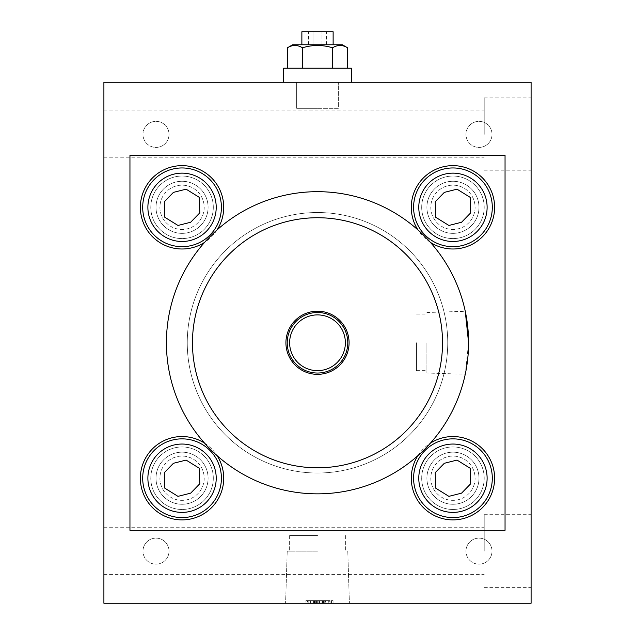 <?xml version="1.0" encoding="UTF-8"?>
<svg xmlns="http://www.w3.org/2000/svg" width="635" height="635" viewBox="0 0 635 635"><rect width="100%" height="100%" fill="white"/><g stroke="black" fill="none" stroke-linecap="round" stroke-linejoin="round"><path stroke-width="0.48" stroke-dasharray="3.17 2.38" d="M169.021 551.156A13.025 13.025 0 0 1 156.004 564.174A13.025 13.025 0 0 1 142.978 551.156A13.025 13.025 0 0 1 156.004 538.131A13.025 13.025 0 0 1 169.021 551.156A13.025 13.025 0 0 1 156.004 564.174A13.025 13.025 0 0 1 142.978 551.156A13.025 13.025 0 0 1 156.004 538.131A13.025 13.025 0 0 1 169.021 551.156M492.022 551.156A13.025 13.025 0 0 1 478.996 564.174A13.025 13.025 0 0 1 465.979 551.156A13.025 13.025 0 0 1 478.996 538.131A13.025 13.025 0 0 1 492.022 551.156A13.025 13.025 0 0 1 478.996 564.174A13.025 13.025 0 0 1 465.979 551.156A13.025 13.025 0 0 1 478.996 538.131A13.025 13.025 0 0 1 492.022 551.156M492.022 134.382A13.025 13.025 0 0 1 478.996 147.407A13.025 13.025 0 0 1 465.979 134.382A13.025 13.025 0 0 1 478.996 121.356A13.025 13.025 0 0 1 492.022 134.382A13.025 13.025 0 0 1 478.996 147.407A13.025 13.025 0 0 1 465.979 134.382A13.025 13.025 0 0 1 478.996 121.356A13.025 13.025 0 0 1 492.022 134.382M169.021 134.382A13.025 13.025 0 0 1 156.004 147.407A13.025 13.025 0 0 1 142.978 134.382A13.025 13.025 0 0 1 156.004 121.356A13.025 13.025 0 0 1 169.021 134.382A13.025 13.025 0 0 1 156.004 147.407A13.025 13.025 0 0 1 142.978 134.382A13.025 13.025 0 0 1 156.004 121.356A13.025 13.025 0 0 1 169.021 134.382M159.909 207.32A22.138 22.138 0 0 0 182.047 229.457A22.138 22.138 0 0 0 204.192 207.32A22.138 22.138 0 0 0 182.047 185.174A22.138 22.138 0 0 0 159.909 207.32A22.138 22.138 0 0 0 182.047 229.457A22.138 22.138 0 0 0 204.192 207.32A22.138 22.138 0 0 0 182.047 185.174A22.138 22.138 0 0 0 159.909 207.32M430.808 207.32A22.138 22.138 0 0 0 452.953 229.457A22.138 22.138 0 0 0 475.091 207.32A22.138 22.138 0 0 0 452.953 185.174A22.138 22.138 0 0 0 430.808 207.32A22.138 22.138 0 0 0 452.953 229.457A22.138 22.138 0 0 0 475.091 207.32A22.138 22.138 0 0 0 452.953 185.174A22.138 22.138 0 0 0 430.808 207.32M159.909 478.219A22.138 22.138 0 0 0 182.047 500.356A22.138 22.138 0 0 0 204.192 478.219A22.138 22.138 0 0 0 182.047 456.081A22.138 22.138 0 0 0 159.909 478.219A22.138 22.138 0 0 0 182.047 500.356A22.138 22.138 0 0 0 204.192 478.219A22.138 22.138 0 0 0 182.047 456.081A22.138 22.138 0 0 0 159.909 478.219M430.808 478.219A22.138 22.138 0 0 0 452.953 500.356A22.138 22.138 0 0 0 475.091 478.219A22.138 22.138 0 0 0 452.953 456.081A22.138 22.138 0 0 0 430.808 478.219A22.138 22.138 0 0 0 452.953 500.356A22.138 22.138 0 0 0 475.091 478.219A22.138 22.138 0 0 0 452.953 456.081A22.138 22.138 0 0 0 430.808 478.219M317.5 603.25L285.599 603.25L317.5 603.25M317.5 551.156L287.226 551.156L317.5 551.156M317.5 535.527L289.631 535.527L317.5 535.527M317.5 82.28L296.664 82.28L317.5 82.28M317.5 108.331L296.664 108.331L317.5 108.331M531.098 134.382L531.098 97.909L531.098 134.382M484.211 134.382L484.211 97.909L484.211 134.382M103.902 134.382L103.902 110.934L103.902 134.382M531.098 551.156L531.098 514.683L531.098 551.156M484.211 551.156L484.211 514.683L484.211 551.156M103.902 551.156L103.902 527.709L103.902 551.156M187.261 342.765A130.239 130.239 0 0 0 317.5 473.011A130.239 130.239 0 0 0 447.738 342.765A130.239 130.239 0 0 0 317.5 212.527A130.239 130.239 0 0 0 187.261 342.765A130.239 130.239 0 0 0 317.5 473.011A130.239 130.239 0 0 0 447.738 342.765A130.239 130.239 0 0 0 317.5 212.527A130.239 130.239 0 0 0 187.261 342.765M325.144 603.25L313.706 603.25L313.706 600.646L313.896 603.25L316.293 603.25L307.832 603.25L333.065 603.25L322.961 603.25L325.398 603.25L325.398 600.646L325.144 603.25M103.902 603.25L531.098 603.25L531.098 82.28L103.902 82.28L103.902 603.25M318.683 603.25L305.943 603.25L329.748 603.25L318.683 603.25L318.683 600.646L305.943 600.646L305.943 603.25L305.943 600.646L307.769 600.646L307.769 603.25M323.072 600.646L307.832 600.646L333.065 600.646L322.961 600.646L325.144 600.646L323.072 600.646L323.072 603.25M315.722 600.646L315.722 603.25M314.746 600.646L314.746 603.25M316.293 600.646L316.293 603.25L316.293 600.646M307.832 600.646L307.832 603.25L307.832 600.646M308.896 600.646L308.896 603.25M310.594 600.646L310.594 603.25M318.095 600.646L318.095 603.25M322.453 600.646L322.453 603.25M330.065 600.646L330.065 603.25M331.526 600.646L331.526 603.25M333.065 600.646L333.065 603.25L333.065 600.646M322.961 600.646L322.961 603.25L322.961 600.646M324.223 600.646L324.223 603.25M322.945 600.646L316.071 600.646L322.945 600.646L322.945 603.25L316.071 603.25L322.945 603.25M319.524 600.646L319.524 603.25M316.071 600.646L316.071 603.25M307.769 600.646L308.8 600.646L308.8 603.25L308.8 600.646L307.57 600.646L307.57 603.25M307.57 600.646L305.943 600.646L305.943 603.25L305.943 600.646L328.319 600.646L328.319 603.25M328.319 600.646L321.985 600.646L321.985 603.25M321.985 600.646L329.748 600.646L329.748 603.25M329.748 600.646L318.683 600.646M317.825 600.646L323.556 600.646L313.563 600.646L317.825 600.646L317.825 603.25L323.556 603.25L313.563 603.25L324.985 603.25L317.825 603.25M314.444 600.646L324.985 600.646L313.563 600.646L314.444 600.646L314.444 603.25M318.119 600.646L318.119 603.25M313.563 600.646L313.563 603.25L313.563 600.646M317.302 600.646L317.302 603.25M324.985 600.646L324.985 603.25M323.556 600.646L323.556 603.25M314.42 600.646L314.42 603.25M316.817 600.646L316.817 603.25M426.903 342.765L426.903 373.039L426.903 342.765M416.481 342.765L416.481 370.642L416.481 342.765M426.903 312.499L465.264 311.301L466.931 320.492L468.582 342.765L465.352 373.848M317.5 370.642A27.869 27.869 0 0 0 345.369 342.765A27.869 27.869 0 0 0 317.5 314.897A27.869 27.869 0 0 0 289.631 342.765A27.869 27.869 0 0 0 317.5 370.642M317.5 473.011A130.239 130.239 0 0 1 187.261 342.765A130.239 130.239 0 0 1 317.5 212.527A130.239 130.239 0 0 1 447.738 342.765A130.239 130.239 0 0 1 317.5 473.011A130.239 130.239 0 0 1 187.261 342.765A130.239 130.239 0 0 1 317.5 212.527A130.239 130.239 0 0 1 447.738 342.765A130.239 130.239 0 0 1 317.5 473.011M317.5 191.683A151.082 151.082 0 0 0 166.418 342.765A151.082 151.082 0 0 0 317.5 493.847A151.082 151.082 0 0 0 468.582 342.765A151.082 151.082 0 0 0 317.5 191.683M452.953 176.054A31.258 31.258 0 0 1 484.211 207.32A31.258 31.258 0 0 1 452.953 238.577A31.258 31.258 0 0 1 421.696 207.32A31.258 31.258 0 0 1 452.953 176.054A31.258 31.258 0 0 1 484.211 207.32A31.258 31.258 0 0 1 452.953 238.577A31.258 31.258 0 0 1 421.696 207.32A31.258 31.258 0 0 1 452.953 176.054M452.953 446.961A31.258 31.258 0 0 1 484.211 478.219A31.258 31.258 0 0 1 452.953 509.476A31.258 31.258 0 0 1 421.696 478.219A31.258 31.258 0 0 1 452.953 446.961A31.258 31.258 0 0 1 484.211 478.219A31.258 31.258 0 0 1 452.953 509.476A31.258 31.258 0 0 1 421.696 478.219A31.258 31.258 0 0 1 452.953 446.961M182.047 176.054A31.258 31.258 0 0 1 213.304 207.32A31.258 31.258 0 0 1 182.047 238.577A31.258 31.258 0 0 1 150.789 207.32A31.258 31.258 0 0 1 182.047 176.054A31.258 31.258 0 0 1 213.304 207.32A31.258 31.258 0 0 1 182.047 238.577A31.258 31.258 0 0 1 150.789 207.32A31.258 31.258 0 0 1 182.047 176.054M182.047 446.961A31.258 31.258 0 0 1 213.304 478.219A31.258 31.258 0 0 1 182.047 509.476A31.258 31.258 0 0 1 150.789 478.219A31.258 31.258 0 0 1 182.047 446.961A31.258 31.258 0 0 1 213.304 478.219A31.258 31.258 0 0 1 182.047 509.476A31.258 31.258 0 0 1 150.789 478.219A31.258 31.258 0 0 1 182.047 446.961M505.047 530.312L129.953 530.312L129.953 155.218L505.047 155.218L505.047 530.312M468.432 349.536L468.098 354.846M467.558 360.331L466.931 365.046M466.288 368.983L466.003 370.538M465.757 371.848L465.264 374.237L426.903 373.039M333.129 31.75L301.871 31.75M333.129 44.775L301.871 44.775L333.129 44.775M292.632 44.775L342.368 44.775M287.425 47.784C292.425 44.728 297.434 44.728 302.458 47.784C312.515 44.728 322.54 44.728 332.542 47.784C337.542 44.728 342.551 44.728 347.575 47.784M296.664 108.331L338.336 108.331L338.336 82.28L296.664 82.28L338.336 82.28L338.336 108.331L296.664 108.331L296.664 82.28L296.664 108.331M351.361 68.215L283.639 68.215M351.361 82.28L283.639 82.28L351.361 82.28M332.542 68.215L302.458 68.215L332.542 68.215L332.542 47.784M287.425 68.215L302.458 68.215L287.425 68.215M302.458 47.784L302.458 68.215M312.991 44.775L326.525 44.775L308.475 44.775L312.991 44.775L312.991 31.75L308.475 31.75L326.525 31.75L312.991 31.75L312.991 44.775M326.525 44.775L326.525 31.75M322.008 44.775L322.008 31.75L322.008 44.775M308.475 44.775L308.475 31.75M461.574 222.25L470.694 212.868L470.194 197.358L457.017 189.174L444.325 192.381L435.213 201.763L435.705 217.273L448.889 225.457L461.574 222.25M478.996 207.32A26.051 26.051 0 0 0 452.953 181.269A26.051 26.051 0 0 0 426.903 207.32A26.051 26.051 0 0 0 452.953 233.362A26.051 26.051 0 0 0 478.996 207.32A26.051 26.051 0 0 0 452.953 181.269A26.051 26.051 0 0 0 426.903 207.32A26.051 26.051 0 0 0 452.953 233.362A26.051 26.051 0 0 0 478.996 207.32M430.379 242.356A41.68 41.68 0 0 1 417.917 229.886M461.574 493.149L470.694 483.767L470.194 468.265L457.017 460.081L444.325 463.288L435.213 472.662L435.705 488.172L448.889 496.356L461.574 493.149M478.996 478.219A26.051 26.051 0 0 0 452.953 452.168A26.051 26.051 0 0 0 426.903 478.219A26.051 26.051 0 0 0 452.953 504.269A26.051 26.051 0 0 0 478.996 478.219A26.051 26.051 0 0 0 452.953 452.168A26.051 26.051 0 0 0 426.903 478.219A26.051 26.051 0 0 0 452.953 504.269A26.051 26.051 0 0 0 478.996 478.219M417.917 455.652A41.68 41.68 0 0 1 430.379 443.182M190.675 493.149L199.787 483.767L199.295 468.265L186.111 460.081L173.426 463.288L164.306 472.662L164.806 488.172L177.983 496.356L190.675 493.149M208.097 478.219A26.051 26.051 0 0 0 182.047 452.168A26.051 26.051 0 0 0 156.004 478.219A26.051 26.051 0 0 0 182.047 504.269A26.051 26.051 0 0 0 208.097 478.219A26.051 26.051 0 0 0 182.047 452.168A26.051 26.051 0 0 0 156.004 478.219A26.051 26.051 0 0 0 182.047 504.269A26.051 26.051 0 0 0 208.097 478.219M204.621 443.182A41.68 41.68 0 0 1 217.083 455.652M190.675 222.25L199.787 212.868L199.295 197.358L186.111 189.174L173.426 192.381L164.306 201.763L164.806 217.273L177.983 225.457L190.675 222.25M208.097 207.32A26.051 26.051 0 0 0 182.047 181.269A26.051 26.051 0 0 0 156.004 207.32A26.051 26.051 0 0 0 182.047 233.362A26.051 26.051 0 0 0 208.097 207.32A26.051 26.051 0 0 0 182.047 181.269A26.051 26.051 0 0 0 156.004 207.32A26.051 26.051 0 0 0 182.047 233.362A26.051 26.051 0 0 0 208.097 207.32M217.083 229.886A41.68 41.68 0 0 1 204.621 242.356M317.992 600.646L317.992 603.25M287.226 551.156L285.599 603.25L287.226 551.156M289.631 535.527L289.631 551.156L289.631 535.527M484.211 170.847L531.098 170.847M103.902 157.821L484.211 157.821M484.211 587.621L531.098 587.621M103.902 574.596L484.211 574.596M103.902 527.709L484.211 527.709M484.211 514.683L531.098 514.683M103.902 110.934L484.211 110.934M484.211 97.909L531.098 97.909M345.369 535.527L345.369 551.156L345.369 535.527M347.774 551.156L349.401 603.25L347.774 551.156M416.481 314.897L426.903 314.897M416.481 370.642L426.903 370.642"/><path stroke-width="0.95" d="M103.902 603.25L531.098 603.25L531.098 82.28L103.902 82.28L103.902 603.25M468.432 349.536L468.582 342.765L465.264 311.301M317.5 374.34A31.575 31.575 0 0 0 349.075 342.765A31.575 31.575 0 0 0 317.5 311.198A31.575 31.575 0 0 0 285.925 342.765A31.575 31.575 0 0 0 317.5 374.34M317.5 373.039A30.274 30.274 0 0 0 347.774 342.765A30.274 30.274 0 0 0 317.5 312.499A30.274 30.274 0 0 0 287.226 342.765A30.274 30.274 0 0 0 317.5 373.039M317.5 370.642A27.869 27.869 0 0 0 345.369 342.765A27.869 27.869 0 0 0 317.5 314.897A27.869 27.869 0 0 0 289.631 342.765A27.869 27.869 0 0 0 317.5 370.642M317.5 217.734A125.031 125.031 0 0 0 192.468 342.765A125.031 125.031 0 0 0 317.5 467.797A125.031 125.031 0 0 0 442.531 342.765A125.031 125.031 0 0 0 317.5 217.734M317.5 493.847A151.082 151.082 0 0 1 166.418 342.765A151.082 151.082 0 0 1 317.5 191.683A151.082 151.082 0 0 1 468.582 342.765A151.082 151.082 0 0 1 317.5 493.847M505.047 530.312L129.953 530.312L129.953 155.218L505.047 155.218L505.047 530.312M468.098 354.846L467.558 360.331M466.931 365.046L466.288 368.983M466.003 370.538L465.757 371.848M301.871 44.775L301.871 31.75L333.129 31.75L333.129 44.775M347.575 47.784C342.575 44.728 337.566 44.728 332.542 47.784C322.54 44.728 312.515 44.728 302.458 47.784C297.458 44.728 292.449 44.728 287.425 47.784L292.632 44.775L342.368 44.775L347.575 47.784L347.575 68.215M283.639 82.28L283.639 68.215L351.361 68.215L351.361 82.28M332.542 47.784L332.542 68.215M302.458 47.784L302.458 68.215M287.425 47.784L287.425 68.215M444.325 192.381L457.017 189.174L470.194 197.358L470.694 212.868L461.574 222.25L448.889 225.457L435.705 217.273L435.213 201.763L444.325 192.381M417.917 229.886A41.68 41.68 0 0 1 452.953 165.64A41.68 41.68 0 0 1 472.908 243.903A41.68 41.68 0 0 1 430.379 242.356M444.325 463.288L457.017 460.081L470.194 468.265L470.694 483.767L461.574 493.149L448.889 496.356L435.705 488.172L435.213 472.662L444.325 463.288M430.379 443.182A41.68 41.68 0 0 1 494.625 478.219A41.68 41.68 0 0 1 452.953 519.898A41.68 41.68 0 0 1 417.917 455.652M173.426 463.288L186.111 460.081L199.295 468.265L199.787 483.767L190.675 493.149L177.983 496.356L164.806 488.172L164.306 472.662L173.426 463.288M217.083 455.652A41.68 41.68 0 0 1 182.047 519.898A41.68 41.68 0 0 1 162.092 441.627A41.68 41.68 0 0 1 204.621 443.182M173.426 192.381L186.111 189.174L199.295 197.358L199.787 212.868L190.675 222.25L177.983 225.457L164.806 217.273L164.306 201.763L173.426 192.381M204.621 242.356A41.68 41.68 0 0 1 140.375 207.32A41.68 41.68 0 0 1 182.047 165.64A41.68 41.68 0 0 1 217.083 229.886M487.116 207.32A34.171 34.171 0 0 0 452.953 173.149A34.171 34.171 0 0 0 418.782 207.32A34.171 34.171 0 0 0 452.953 241.483A34.171 34.171 0 0 0 487.116 207.32M413.591 207.32A39.362 39.362 0 0 1 452.953 167.957A39.362 39.362 0 0 1 492.308 207.32A39.362 39.362 0 0 1 452.953 246.674A39.362 39.362 0 0 1 413.591 207.32M487.116 478.219A34.171 34.171 0 0 0 452.953 444.048A34.171 34.171 0 0 0 418.782 478.219A34.171 34.171 0 0 0 452.953 512.389A34.171 34.171 0 0 0 487.116 478.219M413.591 478.219A39.362 39.362 0 0 1 452.953 438.856A39.362 39.362 0 0 1 492.308 478.219A39.362 39.362 0 0 1 452.953 517.581A39.362 39.362 0 0 1 413.591 478.219M216.217 478.219A34.171 34.171 0 0 0 182.047 444.048A34.171 34.171 0 0 0 147.884 478.219A34.171 34.171 0 0 0 182.047 512.389A34.171 34.171 0 0 0 216.217 478.219M142.692 478.219A39.362 39.362 0 0 1 182.047 438.856A39.362 39.362 0 0 1 221.409 478.219A39.362 39.362 0 0 1 182.047 517.581A39.362 39.362 0 0 1 142.692 478.219M216.217 207.32A34.171 34.171 0 0 0 182.047 173.149A34.171 34.171 0 0 0 147.884 207.32A34.171 34.171 0 0 0 182.047 241.483A34.171 34.171 0 0 0 216.217 207.32M142.692 207.32A39.362 39.362 0 0 1 182.047 167.957A39.362 39.362 0 0 1 221.409 207.32A39.362 39.362 0 0 1 182.047 246.674A39.362 39.362 0 0 1 142.692 207.32"/></g></svg>

